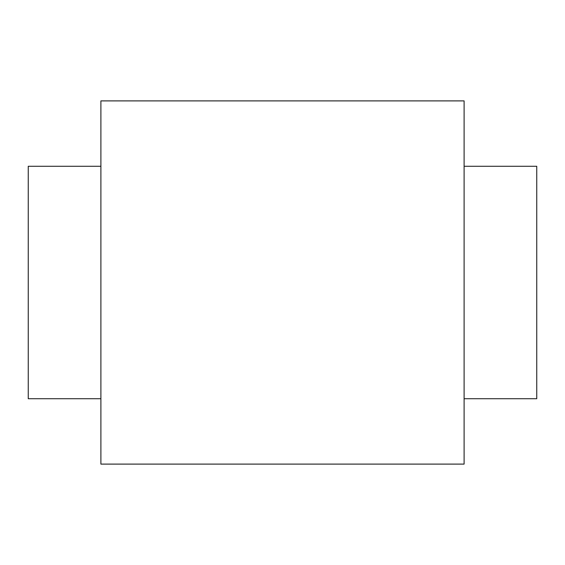 <?xml version="1.0" encoding="UTF-8"?>
<svg xmlns="http://www.w3.org/2000/svg" width="565" height="565" viewBox="0 0 565 565"><rect width="100%" height="100%" fill="white"/><g stroke="black" fill="none" stroke-linecap="round" stroke-linejoin="round"><path stroke-width="0.85" d="M464.105 166.272L536.75 166.272L536.75 398.728L464.105 398.728M100.895 398.728L28.25 398.728L28.25 166.272L100.895 166.272M464.105 282.5L464.105 464.105L100.895 464.105L100.895 100.895L464.105 100.895L464.105 282.5"/></g></svg>
